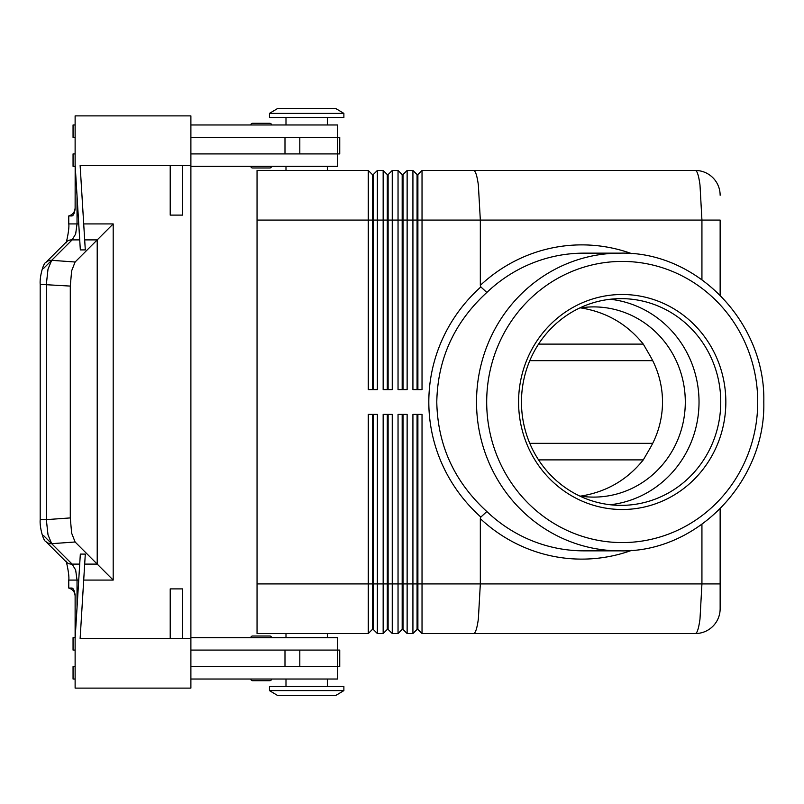 <?xml version="1.0" encoding="UTF-8"?>
<svg xmlns="http://www.w3.org/2000/svg" width="804" height="804" viewBox="0 0 804 804"><rect width="100%" height="100%" fill="white"/><g stroke="black" fill="none" stroke-linecap="round" stroke-linejoin="round"><path stroke-width="1.21" d="M579.624 495.988A95.103 91.676 90 0 0 593.623 497.103A95.103 91.676 90 0 0 685.299 402A95.103 91.676 90 0 0 593.623 306.897A95.103 91.676 90 0 0 579.624 308.012M271.521 124.972A1.658 1.658 0 0 0 269.863 123.313L252.496 123.313A1.658 1.658 0 0 0 250.848 124.972M269.863 167.976L252.496 167.976A1.658 1.658 0 0 1 250.848 166.317A1.658 1.658 0 0 0 252.496 167.976L269.863 167.976A1.658 1.658 0 0 0 271.521 166.317M269.863 636.024L252.496 636.024L269.863 636.024A1.658 1.658 0 0 1 271.521 637.683M250.848 637.683A1.658 1.658 0 0 1 252.496 636.024A1.658 1.658 0 0 0 250.848 637.683M271.521 679.028A1.658 1.658 0 0 1 269.863 680.686L252.496 680.686A1.658 1.658 0 0 1 250.848 679.028M417.065 389.598L417.065 174.589L412.924 170.458L412.924 389.598L422.03 389.598L422.03 170.458L695.329 170.458L473.606 170.458C475.445 170.679 477.033 175.523 478.36 184.99L480.33 220.075L720.143 220.075L720.143 295.168L720.143 220.075M695.329 170.458A24.813 24.813 0 0 1 712.877 177.724A24.813 24.813 0 0 0 695.329 170.458C697.138 170.679 698.696 175.523 699.993 184.99L701.932 220.075L701.932 279.661M372.413 389.598L372.413 174.589L368.272 170.458L257.049 170.458L257.049 220.075L368.272 220.075L368.272 389.598L377.367 389.598L377.367 170.458L373.237 174.589L373.237 389.598M373.237 174.589L372.413 174.589L368.272 170.458L368.272 220.075L383.156 220.075L383.156 389.598L392.251 389.598L392.251 170.458L388.121 174.589L388.121 389.598M377.367 170.458L383.156 170.458L383.156 220.075L387.297 220.075L387.297 174.589L383.156 170.458L387.297 174.589L388.121 174.589M402.181 389.598L402.181 174.589L398.04 170.458L398.04 389.598L407.136 389.598L407.136 170.458L403.005 174.589L407.136 170.458L412.924 170.458L417.065 174.589L417.889 174.589L417.889 389.598M392.251 170.458L398.04 170.458L402.181 174.589L403.005 174.589L403.005 389.598M257.049 583.925L257.049 633.542L368.272 633.542L368.272 583.925L257.049 583.925L257.049 220.075M372.413 414.402L372.413 629.411L368.272 633.542L372.413 629.411L373.237 629.411L373.237 414.402M402.181 414.402L402.181 629.411L403.005 629.411L407.136 633.542L407.136 414.402L398.04 414.402L398.04 633.542L392.251 633.542L392.251 414.402L383.156 414.402L383.156 583.925L377.367 583.925L377.367 633.542L373.237 629.411M392.251 633.542L388.121 629.411L388.121 583.925L403.005 583.925L403.005 629.411L407.136 633.542L412.924 633.542L412.924 583.925L403.005 583.925L403.005 414.402M701.932 524.339L701.932 583.925L480.33 583.925L478.36 619.01C477.033 628.477 475.445 633.321 473.606 633.542L422.03 633.542L417.889 629.411L422.03 633.542L422.03 414.402L412.924 414.402L412.924 583.925L417.065 583.925L417.065 629.411L412.924 633.542L417.065 629.411L417.889 629.411L417.889 414.402M377.367 633.542L383.156 633.542L383.156 583.925L387.297 583.925L387.297 629.411L383.156 633.542L387.297 629.411L388.121 629.411M402.181 629.411L398.04 633.542L402.181 629.411M538.559 459.888L643.29 459.888L649.401 449.366A98.651 95.103 0 0 0 662.506 402A98.651 95.103 0 0 0 649.401 354.634L643.29 344.112L538.559 344.112M430.552 424.914L430.713 425.899M720.756 402A103.364 99.646 90 0 0 621.11 298.636A103.364 99.646 90 0 0 521.464 402A103.364 99.646 90 0 0 621.11 505.364A103.364 99.646 90 0 0 720.756 402M518.58 402A107.505 103.636 -90 0 1 622.206 294.495A107.505 103.636 -90 0 1 725.841 402A107.505 103.636 -90 0 1 622.206 509.505A107.505 103.636 -90 0 1 518.58 402M610.246 504.751A103.364 99.646 90 0 0 699.028 402A103.364 99.646 90 0 0 610.246 299.249M701.932 583.925L699.993 619.01C698.696 628.477 697.138 633.321 695.329 633.542A24.813 24.813 0 0 0 712.877 626.276A24.813 24.813 0 0 1 695.329 633.542A24.813 24.813 0 0 0 720.143 608.739A24.813 24.813 0 0 1 712.877 626.276A24.813 24.813 0 0 0 720.143 608.739L720.143 508.831L720.143 583.925L701.932 583.925M712.877 177.724A24.813 24.813 0 0 1 720.143 195.261A24.813 24.813 0 0 0 712.877 177.724A24.813 24.813 0 0 1 720.143 195.261M620.015 550.851C696.957 552.881 765.79 481.435 763.8 402C765.79 322.565 696.957 251.119 620.015 253.149A148.851 143.494 90 0 0 476.521 402A148.851 143.494 90 0 0 620.015 550.851L583.995 550.851A148.851 143.494 -90 0 1 486.842 511.545C454.31 481.707 437.617 445.195 436.783 402C437.617 358.805 454.31 322.293 486.842 292.455L480.832 286.917A162.991 157.122 180 0 0 480.33 287.38A162.991 157.122 180 0 0 480.33 516.62A162.991 157.122 180 0 0 480.832 517.083L480.33 518.65A157.122 151.464 90 0 0 631.663 550.358M580.528 307.872C606.216 311.932 627.14 324.012 643.29 344.112M343.881 690.606L335.61 695.571L277.722 695.571L269.451 690.606L269.451 686.465L343.881 686.465L343.881 690.606L269.451 690.606M327.339 633.542L327.339 637.683M285.993 637.683L285.993 633.542M343.881 113.394L335.61 108.429L277.722 108.429L269.451 113.394L269.451 117.535L343.881 117.535L343.881 113.394L269.451 113.394M327.339 170.458L327.339 166.317M285.993 166.317L285.993 170.458M327.339 124.972L327.339 117.535M285.993 117.535L285.993 124.972M337.68 137.373L337.68 124.972L190.89 124.972M327.339 679.028L327.339 686.465M285.993 686.465L285.993 679.028M190.89 637.683L337.68 637.683L337.68 650.084M252.496 680.686L269.863 680.686L252.496 680.686M77.033 608.045L77.033 580.076L75.656 570.016L72.109 564.106A8.271 7.728 -45 0 1 66.26 561.966L45.828 541.534A8.271 7.728 -45 0 0 45.858 541.554C43.376 541.142 39.456 527.052 40.21 519.635L46.33 519.635L46.33 284.365L48.009 269.159L51.677 260.325L72.109 239.893L75.656 233.984L77.033 223.924L68.762 223.924L68.762 215.934C72.732 214.718 74.852 212.035 75.124 207.894M83.706 580.076L113.193 580.076L113.193 223.924L75.104 262.003L51.677 260.325A8.271 7.728 -135 0 0 45.858 262.446A8.271 7.728 -135 0 0 45.828 262.466L66.26 242.034A8.271 7.728 -135 0 1 72.109 239.893L79.717 239.893M113.193 580.076L97.214 564.106L84.681 564.106M79.717 564.106L72.109 564.106L51.677 543.675L75.104 541.996L71.636 533.142L70.29 517.917L70.29 286.083L71.636 270.858L75.104 262.003M45.858 541.554A8.271 7.728 -45 0 0 51.677 543.675L48.009 534.841L46.33 519.635L70.29 517.917M170.217 165.493L182.629 165.493L182.629 215.11L170.217 215.11L170.217 165.493L80.129 165.493L85.294 249.903L80.33 249.903L75.174 165.493L75.124 209.14C74.35 213.502 73.295 215.763 71.938 215.934L68.762 215.934M75.124 596.106C74.852 591.965 72.732 589.282 68.762 588.066L71.938 588.066C73.285 588.226 74.35 590.488 75.124 594.859L75.124 688.123L190.89 688.123L190.89 115.876L75.124 115.876L75.124 165.493M70.29 286.083L40.2 284.365L40.2 519.635M45.828 541.534A8.271 7.728 -45 0 1 45.657 541.353A8.271 7.728 -45 0 0 45.828 541.534L66.069 561.775M75.104 541.996L97.214 564.106L97.214 239.893L84.681 239.893M75.124 638.507L80.33 554.097L85.294 554.097L80.129 638.507L170.217 638.507L170.217 588.89L182.629 588.89L182.629 638.507L190.89 638.507M170.217 638.507L182.629 638.507M190.89 666.627L339.74 666.627L339.74 650.084L190.89 650.084M182.629 165.493L190.89 165.493M190.89 137.373L339.74 137.373L339.74 153.916L190.89 153.916M269.863 123.313L252.496 123.313L269.863 123.313M337.68 666.627L337.68 679.028L190.89 679.028M75.124 679.028L73.053 679.028L73.053 666.627L75.124 666.627M75.124 650.084L73.053 650.084L73.053 637.683L75.124 637.683M75.124 137.373L73.053 137.373L73.053 124.972L75.124 124.972M75.124 166.317L73.053 166.317L73.053 153.916L75.124 153.916M190.89 166.317L337.68 166.317L337.68 153.916M643.29 459.888C627.14 479.988 606.216 492.068 580.528 496.128M486.842 511.545L480.832 517.083M631.663 253.642A157.122 151.464 90 0 0 480.33 285.35L480.832 286.917M480.33 285.35L480.33 220.075L387.297 220.075L387.297 389.598M473.606 633.542L695.329 633.542M417.065 414.402L417.065 583.925L480.33 583.925L480.33 518.65M368.272 414.402L368.272 583.925L377.367 583.925L377.367 414.402L368.272 414.402M387.297 414.402L387.297 583.925L388.121 583.925L388.121 414.402M473.606 170.458L422.03 170.458L417.889 174.589M652.697 443.346L529.786 443.346M757.73 402A140.579 135.524 -90 0 1 622.206 542.579A140.579 135.524 -90 0 1 486.691 402A140.579 135.524 -90 0 1 622.206 261.421A140.579 135.524 -90 0 1 757.73 402M78.742 223.924L77.033 223.924L77.033 195.955M113.193 223.924L83.706 223.924M68.762 588.066L68.762 580.076L78.742 580.076M43.687 268.315L51.677 260.325L43.687 268.315M51.677 543.675L43.687 535.685L51.677 543.675M284.988 137.373L284.988 153.916M299.812 137.373L299.812 153.916M337.569 137.373L337.569 153.916M486.842 292.455A148.851 143.494 -90 0 1 583.995 253.149L620.015 253.149M529.786 360.654L652.697 360.654M337.569 666.627L337.569 650.084M299.812 666.627L299.812 650.084M284.988 666.627L284.988 650.084M68.772 223.924C69.677 229.261 65.526 246.346 66.018 242.316L66.018 242.316C65.526 246.346 69.677 229.261 68.772 223.924M68.772 580.076C69.677 574.739 65.526 557.654 66.018 561.684C65.526 557.654 69.677 574.739 68.772 580.076M45.858 262.446C43.376 262.858 39.456 276.948 40.21 284.365"/></g></svg>
